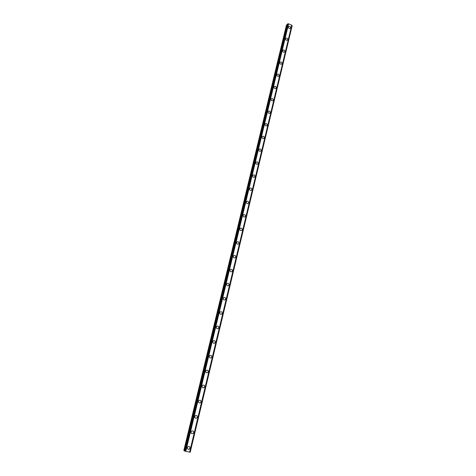 <?xml version="1.0" encoding="UTF-8"?>
<svg xmlns="http://www.w3.org/2000/svg" width="476" height="476" viewBox="0 0 476 476"><rect width="100%" height="100%" fill="white"/><g stroke="black" fill="none" stroke-linecap="round" stroke-linejoin="round"><path stroke-width="0.71" d="M188.085 446.595C189.359 446.25 189.978 446.768 189.948 448.148L189.162 449.183C187.895 449.517 187.282 448.999 187.312 447.618L188.085 446.595C189.359 446.25 189.978 446.768 189.948 448.154L189.162 449.183C187.895 449.522 187.282 448.999 187.312 447.618M191.774 431.048C193.06 430.661 193.69 431.167 193.678 432.577L192.953 433.565C191.673 433.939 191.043 433.428 191.06 432.029L191.774 431.048C193.06 430.661 193.696 431.167 193.678 432.577L192.953 433.565C191.673 433.939 191.043 433.428 191.06 432.029M195.428 415.649C196.725 415.227 197.373 415.726 197.367 417.154L196.701 418.101C195.41 418.511 194.767 418.011 194.767 416.589L195.428 415.655C196.725 415.227 197.373 415.726 197.367 417.154L196.701 418.101C195.41 418.511 194.767 418.011 194.773 416.589M199.051 400.405C200.354 399.947 201.015 400.441 201.027 401.881L200.408 402.785C199.105 403.237 198.45 402.744 198.444 401.304L199.051 400.405C200.354 399.947 201.015 400.441 201.027 401.881L200.408 402.785M202.645 385.31C203.954 384.816 204.62 385.304 204.644 386.762L204.073 387.625C202.764 388.107 202.104 387.625 202.08 386.167L202.645 385.31C203.954 384.816 204.62 385.304 204.644 386.762L204.073 387.625C202.764 388.107 202.104 387.625 202.08 386.167M206.203 370.358C207.518 369.84 208.19 370.316 208.232 371.786L207.697 372.613C206.388 373.125 205.715 372.648 205.68 371.179L206.209 370.358C207.518 369.84 208.196 370.316 208.232 371.786L207.697 372.613C206.388 373.125 205.715 372.648 205.686 371.179M209.737 355.554C211.052 355.007 211.731 355.471 211.778 356.958L211.285 357.75C209.975 358.285 209.297 357.815 209.25 356.334L209.737 355.554C211.052 355.007 211.731 355.477 211.778 356.958L211.285 357.75C209.975 358.285 209.297 357.815 209.25 356.334M213.236 340.887C214.551 340.316 215.235 340.78 215.295 342.274L214.837 343.029C213.522 343.589 212.837 343.125 212.784 341.637L213.236 340.887C214.551 340.316 215.235 340.78 215.295 342.274L214.837 343.029C213.528 343.589 212.843 343.125 212.784 341.637M216.705 326.357C218.014 325.768 218.704 326.227 218.781 327.726L218.347 328.446C217.038 329.029 216.348 328.571 216.282 327.077L216.705 326.357C218.014 325.768 218.71 326.227 218.781 327.726L218.347 328.446C217.038 329.029 216.348 328.571 216.282 327.077M220.144 311.97C221.447 311.363 222.143 311.81 222.227 313.321L221.828 314.011C220.519 314.612 219.829 314.16 219.745 312.655L220.144 311.97C221.453 311.363 222.143 311.81 222.227 313.321L221.828 314.011M223.547 297.714C224.85 297.089 225.553 297.536 225.642 299.047L225.267 299.713C223.964 300.326 223.268 299.88 223.179 298.375L223.553 297.714C224.856 297.089 225.553 297.536 225.648 299.047L225.267 299.713M226.927 283.595C228.224 282.958 228.926 283.393 229.027 284.916L228.676 285.552C227.379 286.183 226.677 285.737 226.576 284.226L226.927 283.595C228.224 282.958 228.926 283.393 229.027 284.916L228.676 285.552C227.379 286.183 226.677 285.737 226.576 284.226M230.271 269.606C231.568 268.952 232.27 269.392 232.383 270.909L232.05 271.522C230.753 272.165 230.057 271.731 229.944 270.207L230.277 269.606C231.568 268.952 232.27 269.392 232.383 270.909L232.05 271.522C230.759 272.165 230.057 271.731 229.944 270.207M233.591 255.743C234.876 255.082 235.584 255.517 235.703 257.04L235.388 257.629C234.103 258.284 233.401 257.849 233.282 256.326L233.591 255.743C234.876 255.082 235.584 255.517 235.703 257.04L235.388 257.629C234.103 258.284 233.401 257.849 233.282 256.326M236.881 242.016C238.161 241.344 238.863 241.772 238.994 243.301L238.696 243.861C237.417 244.527 236.715 244.093 236.59 242.57L236.881 242.016C238.161 241.344 238.863 241.772 238.994 243.301L238.696 243.861C237.417 244.527 236.715 244.093 236.584 242.57M240.136 228.409C241.409 227.73 242.117 228.159 242.254 229.682L241.969 230.223C240.701 230.896 239.993 230.473 239.862 228.944L240.136 228.409C241.409 227.73 242.117 228.159 242.254 229.682L241.975 230.223C240.701 230.896 239.993 230.467 239.862 228.944M243.367 214.932C244.634 214.248 245.336 214.67 245.479 216.193L245.217 216.717C243.95 217.395 243.248 216.973 243.105 215.444L243.367 214.932C244.634 214.248 245.336 214.67 245.479 216.193L245.217 216.717C243.95 217.395 243.248 216.973 243.105 215.444M246.568 201.574C247.823 200.884 248.531 201.306 248.68 202.83L248.43 203.335C247.169 204.014 246.467 203.597 246.318 202.068L246.568 201.574C247.823 200.884 248.531 201.306 248.68 202.83L248.43 203.335C247.175 204.014 246.467 203.597 246.318 202.068M249.739 188.341C250.989 187.645 251.697 188.062 251.852 189.591L251.614 190.073C250.364 190.757 249.662 190.34 249.501 188.817L249.739 188.335C250.989 187.645 251.697 188.062 251.852 189.591L251.614 190.073C250.364 190.757 249.662 190.34 249.507 188.817M252.881 175.222C254.125 174.525 254.827 174.942 254.993 176.465L254.767 176.935C253.524 177.625 252.821 177.209 252.661 175.686L252.887 175.222C254.125 174.525 254.833 174.942 254.993 176.465L254.767 176.935C253.524 177.625 252.821 177.209 252.661 175.686M255.999 162.227C257.236 161.531 257.938 161.941 258.105 163.464L257.891 163.917C256.653 164.607 255.957 164.19 255.785 162.673L255.999 162.227C257.236 161.531 257.938 161.941 258.105 163.464L257.891 163.911C256.653 164.607 255.957 164.19 255.785 162.667M259.087 149.345C260.312 148.649 261.015 149.059 261.193 150.577L260.985 151.011C259.759 151.707 259.057 151.297 258.885 149.773L259.087 149.345C260.318 148.649 261.015 149.059 261.193 150.577L260.985 151.011C259.759 151.707 259.057 151.297 258.885 149.773M262.151 136.582C263.371 135.88 264.067 136.291 264.251 137.808L264.049 138.23C262.835 138.927 262.133 138.51 261.955 136.993L262.151 136.582C263.371 135.88 264.067 136.291 264.251 137.808L264.055 138.23C262.835 138.921 262.133 138.51 261.955 136.993M265.186 123.933C266.393 123.23 267.095 123.635 267.28 125.152L267.09 125.557C265.882 126.253 265.186 125.843 265.001 124.331L265.186 123.927C266.393 123.23 267.095 123.635 267.28 125.152L267.09 125.557C265.882 126.253 265.186 125.843 265.001 124.331M268.19 111.39C269.392 110.694 270.088 111.098 270.279 112.61L270.1 113.002C268.898 113.699 268.202 113.288 268.018 111.777L268.196 111.39C269.398 110.688 270.094 111.098 270.285 112.61L270.1 113.002C268.898 113.699 268.208 113.288 268.018 111.777M271.177 98.96C272.367 98.264 273.063 98.669 273.26 100.18L273.087 100.561C271.891 101.251 271.201 100.847 271.005 99.335L271.177 98.96C272.367 98.264 273.063 98.669 273.26 100.18L273.087 100.555C271.891 101.251 271.201 100.847 271.005 99.335M274.128 86.644C275.318 85.948 276.009 86.352 276.205 87.858L276.044 88.227C274.86 88.917 274.164 88.512 273.968 87.007L274.134 86.644C275.318 85.948 276.009 86.352 276.211 87.858L276.044 88.227C274.86 88.917 274.17 88.512 273.968 87.007M277.062 74.434C278.24 73.738 278.93 74.143 279.132 75.642L278.972 75.999C277.8 76.69 277.109 76.285 276.907 74.78L277.062 74.429C278.24 73.738 278.93 74.143 279.132 75.642L278.978 75.999C277.8 76.69 277.109 76.285 276.907 74.78M279.965 62.326C281.137 61.636 281.822 62.041 282.03 63.54L281.881 63.879C280.709 64.569 280.025 64.165 279.817 62.665L279.965 62.326C281.137 61.636 281.822 62.041 282.03 63.54L281.881 63.879C280.709 64.569 280.025 64.165 279.817 62.665M282.845 50.325C284.005 49.641 284.696 50.039 284.904 51.539L284.761 51.872C283.595 52.556 282.911 52.152 282.702 50.658L282.845 50.325C284.005 49.641 284.696 50.039 284.904 51.539L284.761 51.872C283.601 52.556 282.911 52.152 282.702 50.658M285.701 38.431C286.855 37.747 287.54 38.151 287.754 39.639L287.611 39.96C286.457 40.644 285.779 40.24 285.564 38.752L285.701 38.431C286.855 37.747 287.54 38.145 287.754 39.639L287.611 39.96C286.463 40.644 285.779 40.24 285.564 38.752M288.533 26.638C289.676 25.954 290.36 26.358 290.574 27.846L290.443 28.161C289.295 28.84 288.617 28.435 288.402 26.948L288.533 26.638C289.676 25.954 290.36 26.358 290.574 27.846L290.443 28.155C289.295 28.84 288.617 28.435 288.402 26.948M287.325 24.681L286.451 25.044L183.843 450.469L184.67 450.826M184.623 451.028L287.504 23.961L184.623 451.028L189.823 452.194L291.907 25.335L288.623 23.812L287.504 23.978M291.889 25.418L190.138 452.194L292.103 25.639M189.829 452.164L190.138 452.194M189.823 452.194L291.907 25.329M288.623 23.812L185.783 451.427M291.764 25.115L189.597 452.188M286.707 24.776L184.034 450.605M286.945 24.692L184.266 450.701M287.611 23.842L184.7 451.087M287.742 23.836L184.843 451.135M288.248 23.824L185.384 451.302M288.301 23.806L185.438 451.319M288.551 23.8L185.7 451.403M291.812 25.151L189.662 452.194M291.901 25.299L189.811 452.194M292.157 25.704L190.216 452.194"/></g></svg>
